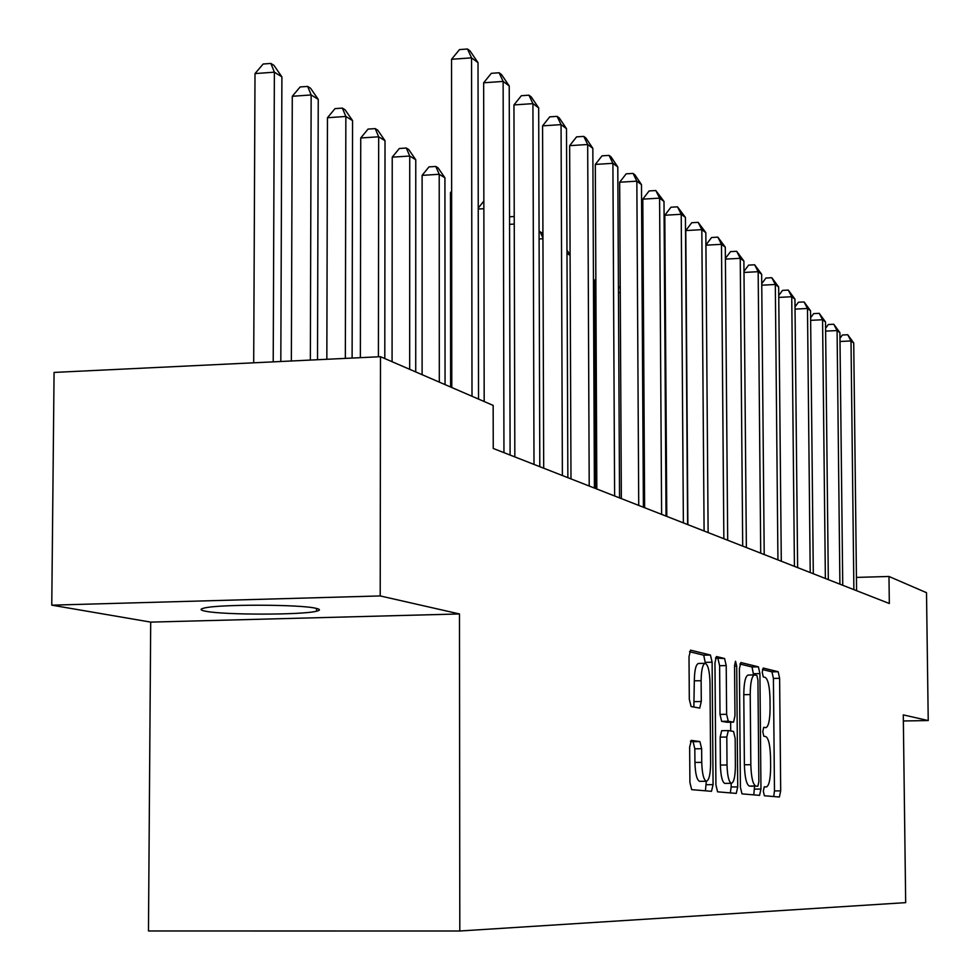 <?xml version="1.0" encoding="UTF-8"?>
<svg xmlns="http://www.w3.org/2000/svg" width="980" height="980" viewBox="0 0 980 980"><rect width="100%" height="100%" fill="white"/><g stroke="black" fill="none" stroke-linecap="round" stroke-linejoin="round"><path stroke-width="1.47" d="M763.322 791.191L764.376 795.76L779.382 797.022L780.692 790.86L779.615 678.307L778.181 671.729L763.212 668.042L762.244 672.255L763.285 676.96L765.258 677.413C768.038 679.299 769.619 686.392 769.998 698.703L770.084 708.185C769.949 720.055 768.553 726.548 765.895 727.675L763.714 727.319L762.783 731.631L763.824 736.262L765.797 736.58C768.577 738.259 770.158 745.253 770.537 757.589L770.635 767.107C770.488 779.272 769.043 785.899 766.311 786.989L764.278 786.793L763.322 791.191M205.579 611.226C223.844 615.073 302.244 615.06 316.516 611.226C320.656 610.234 320.374 609.241 315.658 608.237C299.684 604.341 219.459 604.17 204.416 608.004C199.626 609.082 200.006 610.148 205.579 611.226M691.329 740.365L689.651 747.115L689.908 782.493L691.672 789.647L711.505 791.313L713.073 784.625L712.117 662.211L710.439 655.032L690.545 650.157L689.014 656.71L689.308 699.242L691.084 706.531L699.745 708.087L701.288 701.496L701.129 680.696C701.288 670.161 702.623 664.379 705.147 663.325C707.989 664.489 709.606 670.908 709.998 682.582L710.61 763.395C710.451 774.335 709.042 780.288 706.396 781.268C703.664 780.007 702.109 773.698 701.741 762.354L701.643 748.72L699.904 741.578L691.194 740.365M459.485 613.958L380.216 595.938L380.485 356.696L54.072 372.425L51.769 605.162L150.7 622.116L148.47 930.976L459.804 931L459.485 613.958L150.7 622.116M903.352 720.974L928.232 720.557L903.278 714.886L905.679 902.641L459.804 931M928.232 720.557L926.504 592.692L888.983 576.473L856.447 577.404M380.485 356.696L493.161 405.401L493.246 448.46L889.326 603.509L888.983 576.473M740.402 787.148L741.983 793.874L759.561 795.356L760.958 789.047L759.917 673.603L758.41 666.853L740.868 662.529L739.398 668.715L740.402 787.148M736.225 793.396L717.593 791.828L715.914 784.894L714.959 662.897L716.417 656.527L724.588 658.523L726.217 665.579L726.621 714.298L728.25 721.243L733.542 722.15L734.963 715.792L734.547 665.592L735.514 661.231L736.703 666.106L737.72 786.903L736.25 793.396M380.216 595.938L51.769 605.162M773.722 796.544L774.47 790.933L773.416 678.43L771.971 671.864L762.44 669.536M753.571 674.938L752.04 667L739.851 664.011M753.792 794.866L754.551 786.217M757.871 786.181L758.851 781.758L757.944 680.181L756.879 675.453L754.465 674.914C751.783 676.09 750.361 682.631 750.215 694.563L750.827 764.694C751.231 777.361 752.873 784.453 755.739 785.972L751.525 786.254M748.365 675.085L748.071 675.048C745.364 676.225 743.93 682.766 743.783 694.685L750.215 694.563M757.883 786.181L749.333 786.058C746.429 784.527 744.788 777.434 744.384 764.78L743.783 694.685M715.449 658.058L724.588 658.523M727.05 722.248L721.635 721.366L720.006 714.408L719.614 665.714L717.973 658.67M730.639 722.199L730.713 730.97M731.141 783.326L731.166 786.977L737.72 786.903M727.025 764.976C727.38 775.989 728.851 782.101 731.423 783.326C733.922 782.371 735.233 776.589 735.38 765.968L735.159 738.295L733.555 731.423L728.324 730.59L726.805 737.034L727.025 764.976L720.398 765.074C720.766 776.074 722.236 782.187 724.833 783.4L731.423 783.326M728.189 730.59L721.66 730.688L720.178 737.132L726.805 737.034M720.398 765.074L720.178 737.132M730.321 792.894L731.166 786.977M706.396 781.268L699.61 781.342C696.854 780.092 695.298 773.796 694.93 762.44L694.82 748.818L693.081 741.689L690.422 741.309M705.147 663.325L698.385 663.472C695.837 664.526 694.489 670.308 694.33 680.831L701.129 680.696M693.84 707.033L694.33 680.831M705.416 663.35L703.714 655.191L689.528 651.725M705.429 790.811L706.311 781.268M853.874 589.629L851.008 340.954L853.727 342.988L856.594 590.695M839.97 338.345L842.384 335.001L847.725 334.744L851.008 340.954L840.007 341.481M847.725 334.744L853.727 342.988M664.697 309.423L665.432 309.876M665.469 315.646L664.746 315.683M665.445 311.775L664.71 310.231M839.909 584.154L837.079 330.566L839.909 332.673L842.739 585.268M825.589 328.263L828.308 324.515L833.76 324.245L837.079 330.566L825.626 331.118M833.76 324.245L839.909 332.673M825.368 578.47L822.575 319.75L825.528 321.942L828.321 579.621M810.619 317.777L813.67 313.6L819.219 313.331L822.575 319.75L810.644 320.338M819.219 313.331L825.528 321.942M810.215 572.541L807.483 308.48L810.546 310.77L813.302 573.741M795.013 306.875L798.418 302.232L804.078 301.95L807.483 308.48L795.037 309.117M804.078 301.95L810.546 310.77M642.157 297.687L643.382 297.614M643.431 304.364L642.194 304.425M794.425 566.354L791.742 296.744L794.939 299.133L797.634 567.616M778.745 295.519L782.518 290.386L788.3 290.08L791.742 296.744L778.757 297.406M788.3 290.08L794.939 299.133M620.254 292.628L618.454 292.726M618.441 288.5L620.218 286.172M595.852 280.39L594.652 280.452L595.62 488.53M594.652 280.452L595.852 278.896M570.091 255.351L566.991 253.44M566.979 250.206L570.091 254.775M539.074 231.562L541.842 232.689L542.92 234.269M542.945 238.753L539.086 238.973M542.932 238.03L539.956 231.513M777.936 559.899L775.315 284.482L778.659 286.981L781.293 561.209M761.742 283.686L765.944 278.026L771.823 277.707L775.315 284.482L761.754 285.204M771.823 277.707L778.659 286.981M760.713 553.161L758.165 271.693L761.656 274.29L764.216 554.533M743.979 271.35L748.622 265.115L754.637 264.784L758.165 271.693L743.992 272.452M754.637 264.784L761.656 274.29M742.705 546.105L740.243 258.316L743.894 261.035L746.368 547.551M725.396 258.463L730.517 251.627L736.654 251.284L740.243 258.316L725.396 259.124M736.654 251.284L743.894 261.035M723.853 538.731L721.476 244.314L725.298 247.168L727.699 540.237M705.931 245L711.59 237.503L717.85 237.148L721.476 244.314L705.931 245.184M717.85 237.148L725.298 247.168M704.093 531.001L701.827 229.651L705.833 232.64L708.124 532.569M687.874 524.643L685.78 230.57L701.827 229.651L698.152 222.35L705.833 232.64M685.78 230.57L691.745 222.717L698.152 222.35M509.539 216.788L514.231 216.507M514.243 224.077L509.563 224.346M683.379 522.891L681.223 214.277L685.424 217.413L687.605 524.545M666.78 516.387L664.808 215.245L681.223 214.277L677.499 206.829L685.424 217.413M664.808 215.245L670.957 207.221L677.499 206.829M483.863 208.691L478.24 209.034M478.24 208.103L483.851 201.047M661.61 514.365L659.589 198.132L663.999 201.427L666.045 516.105M644.632 507.726L642.794 199.148L659.589 198.132L655.828 190.537L663.999 201.427M642.794 199.148L649.115 190.941L655.828 190.537M451.645 192.57L450.482 192.643L450.629 387.014M450.482 192.643L451.633 191.21M638.727 505.411L636.841 181.165L641.484 184.632L643.395 507.236M621.345 498.612L619.666 182.231L636.841 181.165L633.031 173.411L634.905 174.808L641.484 184.632M619.666 182.231L626.171 173.84L633.031 173.411M445.055 384.601L444.92 177.821L439.212 174.281L422.111 175.371L422.111 374.691M422.111 175.371L428.971 166.894L435.794 166.453L439.212 174.281L439.31 382.114M435.794 166.453L438.097 167.886L444.92 177.821M614.619 495.978L612.904 163.317L617.792 166.955L619.544 497.901M596.832 489.008L595.313 164.419L612.904 163.317L609.058 155.391L611.018 156.861L617.792 166.955M595.313 164.419L602.026 155.845L609.058 155.391M415.728 371.922L415.765 159.764L409.738 156.028L392.233 157.168L392.074 361.706M392.233 157.168L399.326 148.495L406.308 148.029L409.738 156.028L409.677 369.313M406.308 148.029L408.721 149.548L415.765 159.764M589.213 486.031L587.682 144.489L592.839 148.335L594.407 488.052M570.985 478.889L569.649 145.665L587.682 144.489L583.786 136.404L585.856 137.96L592.839 148.335M569.649 145.665L576.583 136.869L583.786 136.404M384.797 358.558L385.018 140.716L378.672 136.784L360.738 137.984L360.371 357.663M360.738 137.984L368.051 129.09L375.218 128.613L378.672 136.784L378.415 356.793M375.218 128.613L377.766 130.205L385.018 140.716M562.385 475.521L561.062 124.632L566.501 128.686L567.861 477.664M543.692 468.207L542.577 125.856L561.062 124.632L557.118 116.363L559.311 118.004L566.501 128.686M542.577 125.856L549.731 116.853L557.118 116.363M352.114 358.068L352.567 120.614L345.854 116.461L327.467 117.722L326.842 359.28M327.467 117.722L335.038 108.621L342.388 108.106L345.854 116.461L345.352 358.386M342.388 108.106L345.083 109.785L352.567 120.614M534.002 464.41L532.924 103.635L538.682 107.922L539.809 466.688M514.831 456.913L513.949 104.934L532.924 103.635L528.943 95.183L531.246 96.922L538.682 107.922M513.949 104.934L521.36 95.709L528.943 95.183M317.52 359.734L318.243 99.36L311.15 94.95L292.285 96.285L291.354 360.995M292.285 96.285L300.125 86.951L307.659 86.424L311.15 94.95L310.354 360.077M307.659 86.424L310.513 88.2L318.243 99.36M503.953 452.65L503.132 81.413L509.233 85.958L510.102 455.063M484.181 401.518L483.655 82.785L503.132 81.413L499.114 72.765L501.564 74.603L509.233 85.958M483.655 82.785L491.335 73.316L499.114 72.765M280.819 361.498L281.897 76.844L274.375 72.177L255.008 73.586L253.698 362.808M255.008 73.586L263.142 64.019L270.872 63.443L274.375 72.177L273.212 361.865M270.872 63.443L273.898 65.329L281.897 76.844M472.005 396.251L471.552 57.845L478.02 62.671L478.522 399.068M451.792 387.517L451.535 59.29L471.552 57.845L467.485 49L470.082 50.96L478.02 62.671M451.535 59.29L459.498 49.588L467.485 49M771.971 671.864L778.181 671.729M773.416 678.43L779.615 678.307M774.47 790.933L780.692 790.86M752.04 667L758.41 666.853M753.559 673.738L759.917 673.603M754.576 789.12L760.958 789.047M744.384 764.78L750.827 764.694M749.333 786.058L755.739 785.972M719.614 665.714L726.217 665.579M720.006 714.408L726.621 714.298M721.635 721.366L728.25 721.243M726.903 722.248L733.469 722.138M734.559 666.155L736.703 666.106M693.081 741.689L699.904 741.578M694.82 748.818L701.643 748.72M694.93 762.44L701.741 762.354M694.489 701.631L701.288 701.496M703.714 655.191L710.439 655.032M705.404 662.358L712.117 662.211M706.335 784.711L713.073 784.625M316.516 608.421L316.516 611.226M748.071 675.048L754.465 674.914M726.976 722.26L733.542 722.15M721.66 730.688L728.263 730.59"/></g></svg>
